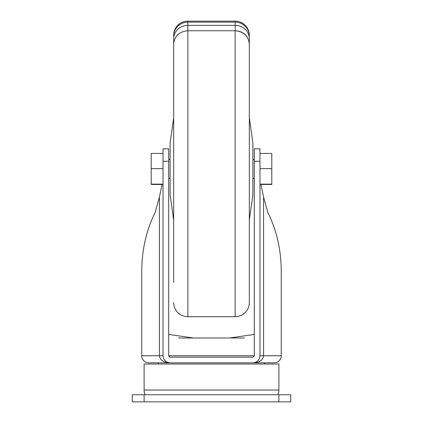 <?xml version="1.0" encoding="UTF-8"?>
<svg xmlns="http://www.w3.org/2000/svg" width="423" height="423" viewBox="0 0 423 423"><rect width="100%" height="100%" fill="white"/><g stroke="black" fill="none" stroke-linecap="round" stroke-linejoin="round"><path stroke-width="0.63" d="M145.094 394.754A11.823 11.823 0 0 1 144.111 390.027L144.111 364.018L278.889 364.018L278.889 390.027L144.111 390.027M277.906 394.754A11.823 11.823 0 0 0 278.889 390.027M148.838 362.834L170.12 362.834L148.838 362.834A7.096 7.096 0 0 1 141.742 355.743L141.742 271.302C141.874 249.75 146.321 230.212 155.098 212.684L159.429 197.081L162.078 184.46M264.703 364.018L264.703 362.834L274.162 362.834A7.096 7.096 0 0 0 281.258 355.743L281.258 271.302C281.126 249.75 276.679 230.212 267.902 212.684L263.571 197.081L260.922 184.46M274.162 362.834L170.12 362.834C165.842 362.384 163.479 360.021 163.024 355.743L141.742 355.743M281.258 355.743L263.571 355.743C263.016 360.179 259.452 362.543 252.88 362.834C257.158 362.384 259.521 360.021 259.976 355.743L259.976 148.838L254.297 148.838L254.297 355.743L252.88 357.16L170.12 357.16L168.703 355.743L168.703 148.838L163.024 148.838L163.024 355.743M249.332 282.437L249.332 220.071L252.88 194.95L252.88 142.926L249.332 117.806L249.332 55.434L249.332 302.535A14.186 14.186 0 0 1 235.146 316.727L235.146 30.752L187.854 30.752C179.299 31.582 174.567 35.955 173.668 43.865C174.567 35.955 179.299 31.582 187.854 30.752L187.854 21.15A14.186 14.186 0 0 0 173.668 35.336L173.668 36.124L173.668 35.336A14.186 14.186 0 0 1 187.854 21.15L235.146 21.15L235.146 30.752C243.611 31.297 248.338 35.664 249.332 43.865L249.332 302.535M173.668 55.434L173.668 117.806L170.12 142.926L170.12 194.95L173.668 220.071L173.668 282.437L173.668 38.921A14.186 13.568 -0 0 1 187.854 25.354L235.146 25.354A14.186 13.568 180 0 1 249.332 38.921L249.332 43.87L249.332 38.921M173.668 282.437L173.668 43.87M173.668 302.535A14.186 14.186 0 0 0 187.854 316.727L187.854 30.752M264.703 362.834L252.88 362.834L255.471 362.347M158.297 364.018L158.297 362.834M178.543 338.003L193.427 338.003L168.703 334.429M254.297 334.429L229.573 338.003L244.457 338.003M229.573 338.003L193.427 338.003M278.889 401.85L132.288 401.85L132.288 394.754L290.712 394.754L290.712 401.85L278.889 401.85L278.889 394.754M168.354 362.611L170.12 362.834C163.542 362.537 159.979 360.174 159.429 355.743L159.429 197.081M252.88 357.16L170.12 357.16L252.88 357.16L253.885 356.742L254.297 355.743L168.703 355.743L169.115 356.742L170.12 357.16M259.976 148.838L254.297 148.838M259.976 184.148L271.799 184.148L271.799 168.624L259.976 168.624M259.976 184.46L271.799 184.46L271.799 184.148M259.976 153.412L271.799 153.412L271.799 168.624M163.024 168.624L151.201 168.624L151.201 153.412L163.024 153.412M163.024 184.148L151.201 184.148L151.201 168.624M163.024 184.46L151.201 184.46L151.201 184.148M249.332 43.865C248.433 35.955 243.701 31.582 235.146 30.752M249.332 35.336A14.186 14.186 0 0 0 235.146 21.15M263.571 197.081L263.571 355.743L259.976 355.743M144.111 401.85L144.111 394.754M168.703 161.279L163.024 161.279M259.976 161.279L254.297 161.279M249.332 36.124A14.186 13.991 180 0 0 235.146 22.133L187.854 22.133A14.186 13.991 -0 0 0 173.668 36.124M254.297 178.395L252.88 178.395M170.12 178.395L168.703 178.395M187.854 316.727L235.146 316.727M254.297 159.476L252.88 159.476M170.12 159.476L168.703 159.476"/></g></svg>
